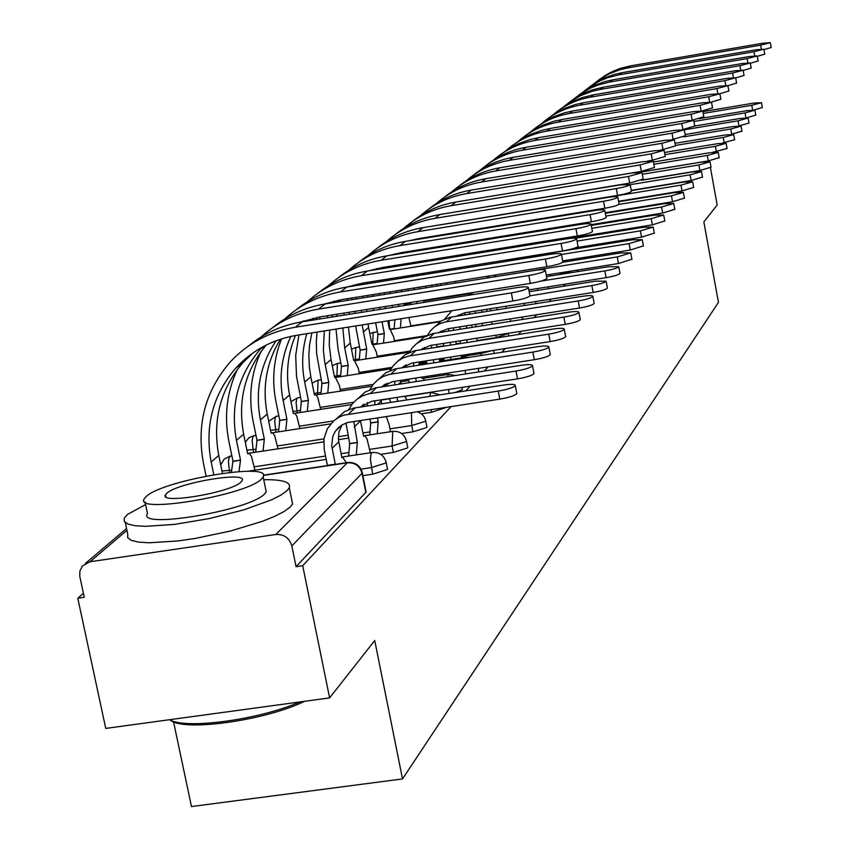 <?xml version="1.0" encoding="UTF-8"?>
<svg xmlns="http://www.w3.org/2000/svg" width="849" height="849" viewBox="0 0 849 849"><rect width="100%" height="100%" fill="white"/><g stroke="black" fill="none" stroke-linecap="round" stroke-linejoin="round"><path stroke-width="1.27" d="M583.592 258.903L586.245 257.364M560.319 273.601L573.213 270.757M455.128 392.493L462.249 389.702L462.365 389.033M421.444 413.792L431.61 412.243L445.152 407.828M401.662 433.521L412.996 431.801L426.729 427.525L426.867 426.75M380.713 454.332L393.363 452.421L407.531 447.964L407.669 447.126M362.863 475.652L372.647 474.188L387.271 469.55L387.42 468.627M83.404 593.313L77.79 598.227L84.263 597.293L79.721 576.015L79.923 570.995L82.47 565.901L90.015 561.751L275.819 534.499L347.337 462.801L263.445 475.408M173.557 721.83L191.471 806.55L402.522 778.926L374.727 640.517L329.614 697.889L302.711 565.721L451.148 406.544M329.614 697.889L105.743 728.41L77.79 598.227M402.522 778.926L718.445 302.382L703.853 221.939L717.172 205.002L710.464 167.815M709.308 161.416L709.191 160.758M465.783 390.858L470.176 386.146M484.27 371.034L488.175 366.853M501.759 352.271L505.219 348.568M518.346 334.495L521.403 331.216M534.085 317.622L536.77 314.735M549.038 301.586L551.383 299.06M563.269 286.325L565.317 284.128M576.821 271.786L578.594 269.897M589.758 257.916L591.265 256.302M602.111 244.682L603.374 243.313M613.912 232.021L614.963 230.896M625.204 219.912L626.053 219M636.018 208.313L636.686 207.602M646.386 197.201L646.885 196.66M362.194 472.309L362.035 473.286L291.833 545.949L296.068 566.676L302.711 565.721M291.833 545.949C289.371 537.948 284.033 534.127 275.819 534.499M478.199 368.392L478.815 371.565M296.068 566.676L365.845 492.367L366.004 491.359M516.723 393.045L516.829 393.586C515.014 395.602 509.336 397.449 499.796 399.115L347.719 422.494L341.977 424.956L338.072 428.023L334.941 431.939L332.755 436.63L331.704 445.704L335.27 464.18L327.417 465.358L324.233 449.524L323.936 438.784L327.311 428.766L333.646 420.902L339.101 417.146L343.696 415.182L498.246 391.071C507.787 389.404 513.465 387.568 515.29 385.563C515.226 384.151 511.321 383.981 503.595 385.053L353.566 408.125L344.726 411.51L336.501 418.706M335.27 464.18L327.417 465.358M346.381 462.716L342.561 457.133L341.892 457.632L338.369 439.358L338.984 431.759L342.073 424.903M511.331 292.905C520.883 291.207 526.582 289.498 528.418 287.747C528.365 286.548 524.427 286.516 516.595 287.662L302.223 321.803L295.219 327.258L511.331 292.905L512.881 301.034L296.832 335.27C272.476 339.398 252.1 350.372 235.714 368.169C212.791 394.976 204.609 426.24 211.157 461.952L213.789 474.676M607.322 287.779L607.385 288.098C605.984 289.573 601.241 291.027 593.154 292.449L591.859 285.561L529.967 295.855C528.131 297.617 522.432 299.347 512.881 301.034M252.96 352.929L243.164 362.406C220.422 389.012 212.282 420.032 218.766 455.457L222.449 473.317M206.105 476.087L203.42 463.13C196.331 424.468 205.309 390.71 230.344 361.854C247.823 343.166 269.451 331.63 295.219 327.258M248.619 345.914C264.145 333.179 282.017 325.146 302.223 321.803M348.748 409.568L352.42 403.721L357.026 399.221L362.555 395.857L368.731 393.809L516.022 371.045C525.287 369.421 530.784 367.659 532.525 365.77C532.429 364.433 528.619 364.295 521.074 365.346L375.014 387.961L365.155 392.036L358.458 398.181M533.915 373.072L534.01 373.571C532.281 375.481 526.783 377.243 517.519 378.866L371.883 401.269L360.188 407.074M353.81 421.422L357.312 442.382L356.315 454.873M357.312 442.382L349.671 443.539L345.999 423.035M348.652 456.03L349.671 443.539M370.344 452.761L366.98 438.795L365.187 435.993L363.574 436.184L360.432 420.404M363.86 404.198L362.364 406.735M370.015 389.489L373.454 384.088L377.943 379.694L383.334 376.415L389.351 374.409L532.832 352.091C541.832 350.51 547.17 348.822 548.825 347.029C548.709 345.776 544.973 345.66 537.619 346.7L395.316 368.869L385.754 372.817L379.238 378.75M550.184 354.182L550.269 354.627C548.613 356.442 543.286 358.14 534.286 359.711L392.418 381.668L381.445 386.932M377.391 417.814L378.166 421.751L377.253 433.743M378.166 421.751L370.726 422.887L369.941 418.95M369.782 434.879L370.726 422.887M390.529 431.727L389.118 424.574L386.284 416.456M380.968 399.868L381.71 403.763M374.812 400.813L374.887 404.814M384.491 384.608L383.228 386.656M367.415 405.96L367.161 402.543M528.842 275.49C538.117 273.845 543.636 272.2 545.398 270.555C545.313 269.42 541.46 269.42 533.83 270.544L325.114 303.963L318.492 309.121L528.842 275.49L530.349 283.407L320.052 316.91L300.122 322.153M546.809 278.037L546.883 278.44C545.132 280.106 539.624 281.762 530.349 283.407M262.235 347.124L260.505 349.003C238.145 375.12 230.132 405.578 236.457 440.344L240.511 460.073L239.015 471.566M240.511 460.073L232.976 461.219L228.912 441.501C223.945 416.286 226.736 392.302 237.285 369.538M231.395 472.214L232.976 461.219M254.933 470.155L251.431 456.316L249.479 453.557L247.664 453.769L243.652 434.2L236.457 440.344M239.418 365.303L240.628 363.096M261.205 336.904C277.347 322.079 296.439 312.814 318.492 309.121M272.985 327.396C288.108 315.032 305.481 307.221 325.114 303.963M266.246 345.023C245.021 370.758 237.487 400.484 243.652 434.2M545.408 259.03C554.418 257.438 559.767 255.857 561.444 254.297C561.338 253.225 557.57 253.246 550.12 254.35L346.785 287.068L340.513 291.95L545.408 259.03L546.862 266.735L342.03 299.548L324.095 304.122M562.823 261.598L562.887 261.97C561.221 263.551 555.872 265.132 546.862 266.735M276.127 340.725C260.208 364.582 254.965 390.975 260.41 419.894L264.326 439.113L263.063 451.074M264.326 439.113L256.982 440.228L253.055 421.019C248.311 396.78 250.933 373.666 260.94 351.688M255.698 452.199L256.982 440.228M278.005 448.813L274.705 435.664L272.826 432.958L271.118 433.139L267.223 414.068L260.41 419.894M284.882 318.863C300.599 304.526 319.139 295.558 340.513 291.95M296.046 309.864C310.787 297.85 327.693 290.252 346.785 287.068M280.382 339.229C266.49 362.141 262.097 387.08 267.223 414.068M145.582 504.593L127.488 514.42L124.336 518.007L124.241 521.424L127.849 524.035L135.044 525.701L145.55 526.338L174.523 524.395L209.501 518.527L243.939 509.803L271.436 499.891L280.955 495.063L287.089 490.605L289.276 487.74C291.143 482.136 282.632 479.452 263.742 479.696M125.312 522.634L127.753 534.17L127.679 537.672L131.298 540.357L138.504 542.097L149.021 542.798L177.982 540.951L195.111 538.468L230.631 530.986L262.288 521.36L274.789 516.309L284.288 511.406L290.4 506.874L292.576 503.945L291.706 499.69M265.599 488.801L266.225 491.836L264.559 493.969C249.765 510.536 136.158 529.532 147.482 513.624L145.02 501.939M261.492 479.006L263.169 476.915C272.731 461.803 163.91 479.94 146.516 496.272L144.341 498.734C132.943 514.345 246.635 495.264 261.492 479.006M166.839 493.216L165.502 494.765C158.37 504.762 231.066 492.579 240.936 482.094L242.071 480.704C248.439 470.908 177.77 482.699 166.839 493.216M169.588 719.708C185.782 729.684 259.009 719.803 299.952 701.932M304.568 701.306C264.623 720.801 182.684 732.018 170.012 719.92M390.158 370.482L393.384 365.473L397.767 361.186L403.02 357.981L408.9 356.028L548.762 334.145C557.517 332.606 562.685 330.983 564.277 329.285C564.139 328.096 560.478 328.001 553.293 329.03L414.567 350.764L405.281 354.585L398.934 360.326M565.593 336.278L565.678 336.682C564.086 338.401 558.918 340.035 550.173 341.563L411.882 363.107L401.609 367.85M390.508 402.415L389.733 398.521M406.936 399.89L404.602 396.228M400.452 380.426L401.068 383.897M396.992 397.406L397.767 401.301M394.732 381.318L394.689 384.884M404.05 366.036L403.031 367.628M387.388 386.008L387.229 383.164M409.271 352.452L412.306 347.814L416.583 343.622L421.72 340.491L427.45 338.581L563.863 317.112C572.385 315.616 577.405 314.056 578.933 312.443C578.785 311.318 575.197 311.254 568.172 312.262L432.831 333.583L423.821 337.286L417.644 342.847M580.217 319.288L580.291 319.659C578.763 321.293 573.754 322.853 565.232 324.36L430.347 345.479L420.743 349.767M409.218 382.634L408.539 379.174M424.733 380.235L422.569 377.943L422.059 378.325L421.826 377.115M418.971 361.992L419.459 365.07M415.617 378.081L416.297 381.541M413.654 362.831L413.516 366.004M422.622 348.398L421.826 349.597M406.363 367.118L406.278 364.815M427.44 335.334L430.284 331.025L434.465 326.929L439.474 323.872L445.078 322.004L578.211 300.939C586.51 299.474 591.392 297.978 592.857 296.439C592.698 295.367 589.174 295.335 582.308 296.322L450.203 317.25L441.448 320.837L435.42 326.228M594.109 303.135L594.173 303.486C592.719 305.035 587.837 306.542 579.549 308.007L447.901 328.733L438.944 332.585M426.898 377.741L426.718 376.362M427.015 363.903L426.41 360.836M445.173 374.908L444.908 373.549M441.565 361.642L439.644 360.942L439.23 358.84M436.598 344.503L436.97 347.23M433.33 359.764L433.935 362.82M433.659 375.29L433.828 376.659M431.632 345.278L431.441 348.09M440.27 331.641L439.708 332.468M424.415 349.194L424.383 347.39M561.093 243.451C569.859 241.891 575.038 240.373 576.651 238.898C576.524 237.879 572.831 237.922 565.561 239.015L367.33 271.054L361.377 275.692L561.093 243.451L562.505 250.954L362.852 283.088L346.817 287.068M577.989 246.03L578.052 246.369C576.45 247.866 571.271 249.394 562.505 250.954M290.889 336.384C281.359 356.644 278.759 378.017 283.12 400.495L286.92 419.236L285.742 430.73M286.92 419.236L279.756 420.329L275.946 401.598C271.691 379.896 273.569 358.978 281.592 338.847M278.557 431.833L279.756 420.329M299.899 428.575L296.779 416.084L294.985 413.41L293.361 413.569L289.594 394.965L283.12 400.495M307.327 301.777C322.62 287.896 340.64 279.194 361.377 275.692M317.919 293.255C332.277 281.571 348.748 274.174 367.33 271.054M303.072 321.113L302.668 321.729M295.431 335.504C287.514 354.511 285.561 374.335 289.594 394.965M575.962 228.668C584.494 227.15 589.524 225.685 591.063 224.285C590.925 223.329 587.306 223.383 580.207 224.454L386.826 255.857L381.18 260.261L575.962 228.668L577.331 235.98L382.602 267.477L368.413 270.884M592.369 231.268L592.432 231.575C590.893 232.997 585.863 234.462 577.331 235.98M306.818 333.689C302.148 349.491 301.437 365.622 304.674 382.071L308.367 400.357L307.274 411.425M308.367 400.357L301.374 401.439L296.513 376.266L295.696 355.413L298.933 334.941M300.259 412.508L301.374 401.439M320.71 409.356L317.759 397.481L316.03 394.849L314.491 394.976L310.83 376.818L304.674 382.071M303.401 321.612L303.698 320.901M328.616 285.561C343.516 272.115 361.048 263.678 381.18 260.261M338.677 277.485C352.685 266.108 368.742 258.903 386.826 255.857M317.208 317.409L316.274 319.564M311.827 332.893L309.535 345.256L308.866 354.712L309.386 367.384L310.83 376.818M312.941 318.301L311.997 320.243M590.087 214.627C598.396 213.152 603.289 211.741 604.764 210.403C604.615 209.501 601.06 209.576 594.12 210.626L405.366 241.403L399.996 245.594L590.087 214.627L591.424 221.769L401.375 252.631L389.022 255.496M606.037 217.238L606.09 217.524C604.615 218.872 599.723 220.284 591.424 221.769M324.286 330.919L323.373 350.149L324.732 362.173L328.765 382.411L327.735 393.076M328.765 382.411L321.93 383.472L316.635 353.672L316.306 341.638L317.038 332.065M320.89 394.138L321.93 383.472M340.513 391.102L339.388 385.446L335.132 376.924L334.58 377.285L331.036 359.562L325.178 364.561M319.489 319.054L320.062 316.91M348.833 270.162C363.372 257.12 380.426 248.927 399.996 245.594M358.416 262.49C372.085 251.41 387.738 244.385 405.366 241.403M337.902 300.302L337.106 302.042M332.521 314.926L331.959 317.07M329.656 330.07L329.221 344.832L331.036 359.562M333.89 301.193L333.137 302.679M327.841 315.679L327.173 317.823M591.859 285.561C599.946 284.128 604.7 282.685 606.101 281.221L595.765 281.157L529.182 291.738M444.091 360.549L443.815 358.129M443.963 346.127L443.443 343.431M461.654 357.811L461.187 355.423M457.187 344.068L456.624 344.153M455.807 341.489L456.338 344.195M450.203 342.37L450.723 345.076M450.596 357.079L450.861 359.488M593.154 292.449L464.594 312.793L456.263 316.252M448.75 328.595L448.516 331.078M453.398 327.863L453.642 330.272M441.629 332.161L441.618 330.845M444.717 319.054L451.955 310.681M603.522 201.287C611.609 199.844 616.374 198.486 617.796 197.212C617.626 196.352 614.145 196.437 607.353 197.477L423.014 227.659L417.899 231.639L603.522 201.287L604.817 208.249L419.236 238.516L408.762 240.851M619.027 203.887L619.08 204.153C617.658 205.437 612.904 206.806 604.817 208.249M342.826 327.979L344.694 347.899L348.175 365.325L347.22 375.619M348.175 365.325L341.5 366.365L338.019 348.95L336.002 329.062M340.534 376.659L341.5 366.365M359.382 373.719L358.331 368.477L354.235 360.103L353.715 360.443L350.276 343.134L344.694 347.899M336.756 316.306L337.032 314.215M339.674 301.628L340.184 299.856M368.073 255.528C382.252 242.856 398.86 234.897 417.899 231.639M377.189 248.226C390.551 237.423 405.822 230.567 423.014 227.659M357.588 284.086L356.941 285.434M352.239 297.914L351.73 299.697M349.204 312.273L348.95 314.363M348.451 327.088L350.276 343.134M353.81 284.977L353.248 286.028M347.857 298.615L347.262 300.408M344.174 313.069L343.834 315.17M540.898 281.104L604.859 270.905C612.745 269.515 617.361 268.114 618.719 266.724L608.574 266.713L546.544 276.615M619.908 273.145L619.972 273.442C618.613 274.853 613.997 276.254 606.122 277.644L528.831 289.933M460.391 343.558L460.137 340.81M460.137 329.253L459.67 326.876M477.255 340.927L476.724 338.22M471.619 324.997L472.086 327.374M466.281 325.836L466.738 328.213M466.748 339.78L467.014 342.529M465.072 312.719L464.806 314.905M469.412 312.029L469.571 314.151M473.827 292.406L468.478 295.325L470.781 292.894M458.036 315.977L458.046 315.096M616.3 188.584C624.195 187.173 628.833 185.857 630.191 184.647L619.961 184.944L439.824 214.553L434.953 218.352L616.3 188.584L617.563 195.376L427.769 226.874M631.401 191.184L631.444 191.428C630.085 192.649 625.458 193.975 617.563 195.376M362.162 324.912L366.672 349.045L365.792 358.978M366.672 349.045L360.146 350.075L355.614 325.952M359.244 359.997L360.146 350.075M377.37 357.164L376.404 352.293L372.446 344.068L371.968 344.386L368.615 327.47L363.298 332.012M354.818 313.43L354.84 311.371M355.848 299.039L356.113 297.288M358.925 285.115L359.35 283.715M386.391 241.583C400.229 229.272 416.413 221.525 434.953 218.352M395.093 234.632C408.136 224.094 423.057 217.408 439.824 214.553M376.33 268.698L375.852 269.674M371.034 281.772L370.589 283.237M367.861 295.41L367.617 297.15M366.821 309.461L366.842 311.509M367.988 323.989L368.615 327.47M372.764 269.589L372.414 270.237M366.927 282.43L366.407 283.906M363.149 296.163L362.82 297.925M361.547 310.299L361.494 312.368M491.009 277.4L617.255 256.939L630.754 252.896L620.799 252.938L562.654 262.267M631.911 259.189L618.475 263.519L546.247 275.055M475.886 326.78L475.727 324.35M475.557 313.207L475.164 311.127M492.027 324.233L491.571 321.856M486.721 309.291L487.124 311.371M481.616 310.097L482.02 312.177M482.19 323.331L482.359 325.761M486.668 278.09L489.671 275.893M628.493 176.465L642.024 172.665L631.974 173.005L455.86 202.051L451.212 205.681L628.493 176.465L629.714 183.108L446.256 213.492M643.192 179.065L629.714 183.108M382.008 321.771L384.332 333.508L383.504 343.113M384.332 333.508L377.943 334.517L375.629 322.779M377.105 344.11L377.943 334.517M394.552 341.372L393.66 336.841L389.84 328.754L389.383 329.062L387.76 320.858M373.475 310.458L373.252 308.442M372.796 296.322L372.849 294.614M374.091 282.675L374.345 281.242M377.285 269.441L377.625 268.411M403.859 228.285C417.379 216.315 433.16 208.78 451.212 205.681M412.158 221.663C424.924 211.38 439.485 204.842 455.86 202.051M394.212 254.084L393.894 254.711M388.98 266.448L388.598 267.615M385.701 279.417L385.467 280.849M384.406 292.756L384.385 294.465M385.138 306.542L385.425 308.548M385.128 267.064L384.693 268.252M381.275 280.128L380.978 281.571M379.45 293.552L379.365 295.272M379.673 307.412L379.885 309.439M561.476 254.477L629.077 243.61L642.237 239.705L632.463 239.789L513.104 259.009L505.611 261.513M643.372 245.87L630.276 250.041L562.685 260.887M490.711 310.808L490.637 308.675M506.163 308.367L505.76 306.287M496.962 307.678L497.047 309.8M640.125 164.908L653.306 161.236L643.446 161.607L471.184 190.112L466.738 193.572L640.125 164.908L641.313 171.402L464.891 200.566M654.452 167.497L641.313 171.402M401.11 318.746L400.42 327.958M394.159 328.945L394.859 319.733M410.969 326.292L408.921 317.505M403.891 303.56L404.273 305.555M398.393 304.43L398.786 306.425M392.535 307.423L392.142 305.428M390.317 293.521L390.179 291.833M390.02 280.106L390.105 278.705M391.548 267.138L391.771 265.992M394.838 254.551L395.072 253.883M420.531 215.604C433.733 203.951 449.142 196.607 466.738 193.572M428.469 209.278C440.949 199.239 455.181 192.85 471.184 190.112M406.13 251.866L405.811 252.769M402.766 264.209L402.553 265.366M401.248 276.912L401.195 278.313M401.619 289.997L401.8 291.685M402.511 252.45L402.15 253.363M398.595 264.888L398.34 266.045M396.589 277.655L396.483 279.066M396.483 290.825L396.61 292.512M577.055 241.095L640.379 230.864L653.21 227.086L643.616 227.224L575.516 238.229M654.324 233.135L641.547 237.168L575.548 247.802M506.174 261.227L507.023 259.879M651.236 153.871L664.088 150.305L654.409 150.708L485.83 178.704L481.574 182.015L651.236 153.871L652.393 160.228L647.628 161.013M665.213 156.449L652.393 160.228M424.288 302.361L423.152 300.482M419.342 287.164L419.671 288.819M414.089 288.002L414.418 289.658M416.732 301.512L417.124 303.507M411.012 304.483L410.619 302.488M408.295 290.645L407.976 288.989M406.501 277.464L406.427 276.074M406.544 264.718L406.629 263.593M408.252 252.376L408.443 251.484M436.46 203.473C449.376 192.139 464.414 184.976 481.574 182.015M444.048 197.435C456.263 187.629 470.187 181.389 485.83 178.704M422.537 237.975L422.293 238.643M419.109 249.755L418.918 250.646M417.411 261.842L417.337 262.967M417.453 274.301L417.57 275.681M419.13 238.537L418.854 239.206M415.182 250.391L414.959 251.293M413.017 262.553L412.911 263.689M412.614 275.076L412.678 276.466M591.817 228.307L651.194 218.681L663.706 215.03L654.292 215.19L591.275 225.41M664.799 220.963L652.329 224.847L535.188 243.918M521.35 246.157L522.411 244.862M661.859 143.311L674.403 139.862L664.894 140.287L499.838 167.773L495.774 170.946L661.859 143.311L662.995 149.53L660.618 149.923M675.496 145.879L662.995 149.53M441.724 298.073L441.618 297.543M434.179 271.606L434.433 272.964M436.662 284.394L436.98 286.049M431.632 285.19L431.961 286.856M432.003 299.071L432.077 299.612M426.071 300.567L426.007 300.037M425.965 287.811L425.646 286.155M423.428 274.736L423.195 273.378M422.07 262.203L422.027 261.099M422.388 250.084L422.473 249.213M424.256 238.325L424.415 237.678M451.7 191.885C464.329 180.837 479.016 173.854 495.774 170.946M458.969 186.101C470.93 176.518 484.546 170.416 499.838 167.773M434.762 235.99L434.603 236.638M432.905 247.515L432.831 248.386M432.672 259.38L432.735 260.484M431.059 236.584L430.878 237.242M428.766 248.184L428.66 249.065M428.119 260.112L428.14 261.227M429.191 272.412L429.424 273.771M605.825 216.081L661.541 207.018L673.766 203.473L664.512 203.675L605.305 213.311M674.828 209.289L662.644 213.057L591.137 224.667M536.526 231.544L537.682 230.493M672.026 133.208L684.273 129.855L674.934 130.311L513.263 157.32L509.358 160.355L672.026 133.208L673.13 139.3L672.259 139.438M685.345 135.766L673.13 139.3M455.786 283.035L455.467 281.38M450.755 268.942L451.021 270.3M445.937 269.717L446.203 271.075M446.606 282.791L446.701 284.489M440.822 285.434L440.727 283.736M440.334 272.02L440.069 270.661M438.02 259.624L437.861 258.542M437.033 247.706L437.023 246.847M437.596 236.149L437.67 235.513M466.281 180.784C478.645 170.012 493.004 163.199 509.358 160.355M473.254 175.255C484.97 165.873 498.299 159.899 513.263 157.32M447.784 233.857L447.72 234.504M447.317 245.17L447.338 246.03M448.442 256.822L448.633 257.916M443.878 234.494L443.783 235.141M443.008 245.87L443.008 246.73M443.74 257.587L443.9 258.68M618.825 204.429L671.453 195.843L683.392 192.405L674.297 192.638L618.624 201.733M684.432 198.114L672.535 201.754L605.199 212.728M551.617 217.556L552.338 216.813M551.914 217.514L553.261 216.654M681.768 123.53L693.729 120.271L684.559 120.749L526.125 147.291L522.39 150.199L681.768 123.53L682.84 129.462M694.779 126.066L683.01 129.462M469.019 267.403L468.669 266.055M464.307 254.265L464.52 255.347M459.691 255.008L459.903 256.09M460.943 267.297L460.827 268.719M455.064 269.642L455.181 268.231M454.151 257.024L453.939 255.942M452.093 245.255L451.986 244.416M451.435 233.9L451.435 233.263M480.269 170.15C492.367 159.633 506.407 152.99 522.39 150.199M486.944 164.855C498.427 155.675 511.491 149.817 526.125 147.291M461.4 231.639L461.41 232.265M462.206 242.761L462.323 243.599M457.335 232.308L457.314 232.934M457.77 243.472L457.866 244.321M569.191 203.718L680.972 185.124L692.635 181.782L683.7 182.047L631.295 190.632M693.654 187.385L682.023 190.919L618.55 201.287M565.816 204.28L566.506 203.739M691.107 114.244L702.802 111.081L693.792 111.58L538.478 137.665L534.891 140.456L691.107 114.244L692.126 119.9M703.832 116.769L693.06 119.932M475.132 252.514L475.111 253.628M475.313 253.448L469.667 254.36L469.486 253.427M481.51 252.599L481.096 251.548M477.35 240.299L477.509 241.127M472.914 241.02L473.073 241.848M467.428 242.772L467.268 241.933M465.666 231.575L465.602 230.949M493.672 159.952C505.526 149.689 519.27 143.184 534.891 140.456M500.093 154.868L510.037 147.991L518.123 143.821L529.543 139.671L538.478 137.665M475.482 229.347L475.557 229.962M471.28 230.026L471.333 230.652M630.202 184.668L690.099 174.83L701.507 171.583L692.72 171.88L641.451 180.306M702.505 177.091L691.128 180.519L631.242 190.335M580.631 191.407L581.321 191.067M700.075 105.329L711.504 102.262L702.654 102.771L550.332 128.422L546.883 131.107L700.075 105.329L701.051 110.731M712.513 107.834L702.505 110.816M492.972 238.622L491.996 237.922M489.894 226.991L490.011 227.606M485.639 227.691L485.755 228.296M487.729 238.611L487.899 239.45M482.359 240.341L482.2 239.503M480.216 229.198L480.099 228.593M506.545 150.156C518.166 140.127 531.612 133.781 546.883 131.107M512.711 145.275L522.464 138.546L530.392 134.46L541.588 130.385L550.332 128.422M642.311 174.268L698.865 164.95L710.04 161.788L701.391 162.106L640.454 172.156M711.016 167.2L699.884 170.522L642.173 180.009M708.682 96.775L719.878 93.783L711.165 94.313L561.73 119.539L558.419 122.118L708.682 96.775L709.615 101.944M720.854 99.259L711.43 102.082M508.116 236.16L507.957 235.322M503.966 224.698L504.083 225.314M499.881 225.367L499.997 225.972M500.263 236.574L500.348 237.423M494.903 238.304L494.818 237.455M494.564 226.863L494.447 226.248M518.919 140.754C530.307 130.958 543.466 124.739 558.419 122.118M524.841 136.063L531.93 130.979L542.182 125.461L553.155 121.471L561.73 119.539M653.857 164.271L707.302 155.441L718.233 152.374L709.732 152.703L653.443 162.01M719.188 157.681L708.289 160.907L640.146 172.145M716.97 88.551L727.911 85.632L719.347 86.184L572.693 110.996L569.509 113.479L716.97 88.551L717.851 93.496M728.877 91.013L719.878 93.708M519.418 222.809L519.28 222.205M512.287 223.34L512.297 223.966M506.949 224.847L506.949 224.21M530.805 131.712C541.97 122.129 554.875 116.048 569.509 113.479M536.515 127.201L545.907 120.728L553.527 116.801L564.288 112.885L572.693 110.996M664.884 154.667L715.42 146.293L726.118 143.301L717.755 143.661L664.491 152.491M727.062 148.522L712.651 152.279M724.929 80.634L735.659 77.8L727.222 78.352L583.252 102.771L580.175 105.159L724.929 80.634L725.778 85.367M736.603 83.085L727.922 85.675M542.246 123.009C553.208 113.639 565.848 107.685 580.175 105.159M547.743 118.669L554.567 113.787L564.436 108.47L574.996 104.629L583.252 102.771M675.411 145.434L723.231 137.485L733.716 134.577L725.481 134.949L675.029 143.332M734.64 139.703L722.478 143.035M732.602 73.014L743.108 70.244L734.809 70.817L593.409 94.844L590.458 97.147L732.602 73.014L733.409 77.556M744.032 75.444L735.68 77.938M553.272 114.636C564.023 105.456 576.407 99.63 590.458 97.147M558.568 110.455L567.61 104.225L574.953 100.447L582.679 97.476L593.409 94.844M683.636 136.848L730.766 128.995L741.039 126.161L732.931 126.554L685.122 134.524M741.941 131.213L731.244 134.248M739.988 65.67L750.283 62.975L742.111 63.558L603.215 87.203L600.36 89.432L739.988 65.67L740.763 70.032M751.195 68.079L743.151 70.478M563.885 106.56L570.804 101.264L580.907 95.523L591.817 91.395L600.36 89.432M568.989 102.527L575.58 97.826L585.088 92.711L592.676 89.792L603.215 87.203M684.283 129.791L738.025 120.813L748.096 118.053L740.116 118.457L694.769 126.034M748.988 123.009L739.383 125.822M747.109 58.592L757.202 55.96L749.158 56.554L612.66 79.838L609.911 81.982L747.109 58.592L747.863 62.794M758.093 60.979L750.336 63.293M574.126 98.771L580.918 93.592L590.84 87.967L598.8 84.773L609.911 81.982M579.05 94.897L587.784 88.89L594.862 85.25L604.859 81.61L612.66 79.838M693.941 121.471L745.029 112.917L754.91 110.221L747.046 110.646L698.95 118.701M755.78 115.103L747.003 117.735M753.986 51.757L763.888 49.2L755.96 49.794L621.786 72.727L619.133 74.808L753.986 51.757L754.697 55.801M764.758 54.134L757.276 56.352M584.006 91.267L590.671 86.184L600.413 80.666L608.224 77.535L619.133 74.808M588.76 87.521L595.117 82.979L604.308 78.044L614.124 74.468L621.786 72.727M703.227 113.437L751.789 105.297L761.489 102.665L753.742 103.1L702.898 111.633M762.338 107.462L754.22 109.935M760.619 45.167L770.33 42.662L762.529 43.267L630.595 65.861L628.027 67.867L760.619 45.167L761.309 49.062M771.189 47.512L763.962 49.666M593.547 84.009L600.094 79.031L609.656 73.619L619.961 69.724L628.027 67.867M598.142 80.4L606.579 74.606L613.413 71.093L620.608 68.323L630.595 65.861M626.371 209.278L622.741 210.478M607.587 222.767L607.449 222.013M597.388 234.695L597.208 233.762M586.786 247.144L586.574 246.019M575.771 260.165L575.516 258.828M564.15 272.985L564.012 272.221M522.644 318.46L521.562 319.595M508.36 333.498L496.315 337.573L477.18 340.566M496.378 337.934L495.922 335.206M491.953 350.637L481.022 353.492L461.41 356.538M481.394 355.444L480.821 352.367M465.698 373.9L465.019 370.429M449.238 393.395L448.474 389.489M431.61 412.243L431.09 409.611M425.636 420.499L425.508 421.274L411.754 425.54L389.956 428.851M412.996 431.801L411.754 425.54L411.425 412.614M406.406 440.716L406.268 441.554L392.089 445.99L369.676 449.376M393.363 452.421L392.089 445.99L392.758 431.388L364.476 435.686M386.104 462.047L385.966 462.97L371.331 467.587L361.005 469.136M372.647 474.188L370.44 459.479L370.907 454.374L372.106 452.496L341.786 457.07M126.947 530.338L90.015 561.751M441.002 321.124L410.884 325.889M394.106 328.531L390.689 329.072M426.824 335.61L394.414 340.704M377.02 343.442L372.891 344.089M460.349 343.208L456.263 343.845M443.9 345.776L436.895 346.87M424.404 348.833L422.08 349.194M410.025 351.083L377.179 356.219M359.127 359.042L353.608 359.88M355.328 360.57L355.784 347.464L351.486 349.226M443.931 359.265L439.453 359.955M426.633 361.95L419.109 363.128M406.278 365.123L405.376 365.261M391.994 367.341L359.127 372.456M340.375 375.375L334.379 376.266M336.894 377.221L337.35 363.425L332.277 365.76M373.21 384.385L340.194 389.5M320.699 392.514L314.172 393.437M317.558 394.647L318.035 380.15L312.114 383.196M353.715 402.235L320.317 407.382M300.026 410.502L292.926 411.436M297.267 412.964L296.11 402.713L296.609 399.295L297.755 397.714L290.942 401.662M333.593 420.945L299.421 426.177M278.281 429.403L270.544 430.337M275.946 432.237L274.705 421.337L275.235 417.814L276.445 416.169L268.698 421.274M369.453 431.971L362.937 432.958M348.005 435.229L338.295 436.704M323.925 438.891L277.421 445.958M255.379 449.301L246.932 450.172M253.511 452.528L252.164 440.939L252.737 437.309L254.031 435.579L248.831 437.808L245.297 442.244M348.27 452.602L341.107 453.684M325.538 456.04L254.244 466.801M231.236 470.272L221.971 470.972M229.57 472.415L228.423 461.601L229.039 457.844L230.408 456.03L224.221 459.022L220.719 464.944M230.684 455.987L231.862 455.817M254.764 435.654L255.974 435.282M277.124 416.233L278.833 415.798M404.92 396.409L430.91 392.418L429.594 396.409M298.381 397.778L300.535 397.29M423.471 378.272L448.548 374.388L447.465 376.723M318.608 380.214L321.166 379.673M441.087 361.016L465.326 357.238L464.658 358.045M337.891 363.478L340.799 362.884M356.283 347.517L359.52 346.88M373.847 332.267L373.093 332.383L372.807 344.068M510.716 321.293L510.376 318.895M389.054 320.657L389.617 328.786M524.47 305.47L524.226 303.358M406.713 303.751L405.387 305.375M537.661 290.39L537.491 288.554M550.322 276.021L550.226 274.429M574.2 249.171L574.189 248.269M585.47 236.616L585.513 235.651M596.338 224.592L596.433 223.807M606.865 213.057L607.067 212.42M617.414 211.348L617.308 210.754M365.845 492.367L362.035 473.286C359.796 465.931 354.893 462.429 347.337 462.801L348.706 462.673M499.796 399.115L498.246 391.071M332.086 448.336L338.74 441.904M348.599 414.004L355.137 407.849M218.766 455.457L211.157 461.952M517.519 378.866L516.022 371.045M357.1 442.584L349.459 443.74M354.224 426.951L360.528 420.871M370.344 393.512L376.531 387.685M534.286 359.711L532.832 352.091M377.975 421.942L370.525 423.078M377.593 404.4L381.148 400.961M390.933 374.122L396.791 368.604M232.732 461.421L240.278 460.285M256.759 440.429L264.103 439.304M550.173 341.563L548.762 334.145M398.393 384.31L400.707 382.071M410.428 355.742L415.989 350.51M565.232 324.36L563.863 317.112M418.09 365.293L419.279 364.136M428.947 338.305L434.221 333.328M579.549 308.007L578.211 300.939M446.532 321.729L451.551 316.995M279.544 420.52L286.707 419.417M301.172 401.609L308.166 400.537M321.739 383.642L328.574 382.581M341.319 366.535L347.994 365.484M606.122 277.644L604.859 270.905M359.976 350.223L366.503 349.194M618.475 263.519L617.255 256.939M494.426 276.604L496.304 274.832M377.784 334.665L384.162 333.657M630.276 250.041L629.077 243.61M511.438 260.579L513.104 259.009M394.785 319.797L401.036 318.81M641.547 237.168L640.379 230.864M414.981 287.864L414.195 288.533M652.329 224.847L651.194 218.681M433.966 271.638L431.95 273.367M662.644 213.057L661.541 207.018M672.535 201.754L671.453 195.843M682.023 190.919L680.972 185.124M562.462 239.45L556.764 240.373M469.539 254.477L475.175 253.564M691.128 180.519L690.099 174.83M699.884 170.522L698.865 164.95M500.889 214.489L500.284 215.009M708.289 160.907L707.302 155.441M716.386 151.663L715.42 146.293M724.176 142.759L723.231 137.485M731.689 134.174L730.766 128.995M738.917 125.843L738.025 120.813M745.889 117.756L745.029 112.917M752.617 109.945L751.789 105.297M387.526 469.179L386.221 462.588C384.204 455.425 379.503 452.061 372.106 452.496M247.579 471.269L326.218 459.415M407.775 447.625L406.501 441.215C404.538 434.232 399.964 430.963 392.758 431.388M426.951 427.196L425.519 420.043L424.012 416.626L421.518 413.845L417.39 411.701M462.44 389.415L462.047 387.399M494.203 353.449L493.609 350.372M508.838 335.981L508.307 333.275M522.825 319.394L522.241 317.027M597.229 245.467L597.017 244.342M607.587 233.04L607.417 232.117M617.563 221.154L617.425 220.4M627.167 209.756L627.061 209.162M248.693 453.26L323.639 441.883M338.401 439.644L348.578 438.095M272.497 432.757L330.707 423.863M294.868 413.336L351.741 404.591M380.999 400.091L389.776 398.743M439.888 394.827L430.91 392.418M316.072 394.881L371.862 386.253M385.191 384.194L387.24 383.875M400.654 381.795L408.804 380.532M455.404 375.491L448.548 374.388M336.204 377.327L391.071 368.795M403.498 366.864L406.321 366.418M419.332 364.401L426.877 363.223M469.242 357.333L465.326 357.238M355.36 360.613L409.43 352.155M373.613 344.662L424.956 336.597M377.37 331.598L369.814 333.54M391.018 329.444L440.238 321.665M536.186 303.613L535.422 301.586M410.725 303.008L404.05 304.377M423.545 300.971L470.091 293.552M548.836 288.618L547.923 286.898M560.786 274.344L559.767 272.9M572.109 260.749L571.016 259.55M582.807 247.781L581.661 246.815M592.91 235.417L591.689 234.653M602.397 223.616L601.05 223.054M611.11 212.367L609.338 212.048M366.121 491.964L362.311 472.893C360.241 465.517 355.391 462.058 347.793 462.503L263.402 475.196M126.554 528.503L85.484 563.354M515.29 385.563L516.829 393.586M342.561 457.133L341.818 457.24M335.663 430.868L341.723 425.116M528.418 287.747L529.967 295.855M243.164 362.406L235.714 368.169M532.525 365.77L534.01 373.571M364.2 435.717L363.51 435.824M360.867 406.968L363.648 404.336M548.825 347.029L550.269 354.627M382.114 386.826L384.385 384.671M545.398 270.555L546.883 278.44M247.59 453.419L248.375 453.302M264.485 345.925L260.505 349.003M561.444 254.297L562.887 261.97M271.043 432.81L271.776 432.693M289.276 487.74L292.576 503.945M266.225 491.836L263.169 476.915M165.926 496.803L165.502 494.765M564.277 329.285L565.678 336.682M402.224 367.755L404.039 366.036M578.933 312.443L580.291 319.659M422.569 377.943L422.006 378.038M421.295 349.682L422.569 348.472M592.857 296.439L594.173 303.486M440.122 360.581L439.591 360.666M439.4 332.511L440.164 331.789M576.651 238.898L578.052 246.369M293.298 413.251L293.977 413.145M591.063 224.285L592.432 231.575M314.427 394.679L315.064 394.583M604.764 210.403L606.09 217.524M334.527 377.009L335.132 376.924M606.101 281.221L607.385 288.098M617.796 197.212L619.08 204.153M353.672 360.188L354.235 360.103M618.719 266.724L619.972 273.442M630.191 184.647L631.444 191.428M371.915 344.142L372.446 344.068M630.754 252.896L631.964 259.465M642.024 172.665L643.234 179.288M642.237 239.705L643.415 246.125M653.306 161.236L654.494 167.709M653.21 227.086L654.367 233.369M664.088 150.305L665.245 156.641M663.706 215.03L664.841 221.175M674.403 139.862L675.528 146.06M673.766 203.473L674.859 209.501M684.273 129.855L685.376 135.925M683.392 192.405L684.474 198.305M693.729 120.271L694.811 126.225M692.635 181.782L693.686 187.565M702.802 111.081L703.853 116.907M701.507 171.583L702.537 177.261M711.504 102.262L712.534 107.972M710.04 161.788L711.038 167.349M719.878 93.783L720.875 99.386M718.233 152.374L719.22 157.829M727.911 85.632L728.898 91.14M726.118 143.301L727.084 148.66M735.659 77.8L736.614 83.191M733.716 134.577L734.661 139.83M743.108 70.244L744.053 75.55M741.039 126.161L741.962 131.33M750.283 62.975L751.206 68.175M748.096 118.053L749.009 123.126M757.202 55.96L758.115 61.075M754.91 110.221L755.801 115.209M763.888 49.2L764.769 54.219M761.489 102.665L762.36 107.568M770.33 42.662L771.2 47.597"/></g></svg>
